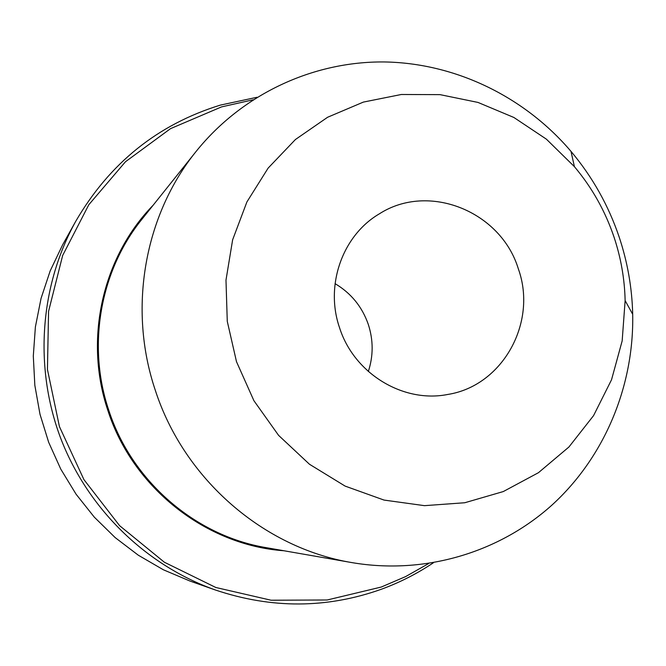 <?xml version="1.0" encoding="UTF-8"?>
<svg xmlns="http://www.w3.org/2000/svg" width="666" height="666" viewBox="0 0 666 666"><rect width="100%" height="100%" fill="white"/><g stroke="black" fill="none" stroke-linecap="round" stroke-linejoin="round"><path stroke-width="1" d="M215.285 589.959L189.976 581.052L163.411 569.796L138.345 555.236L115.176 537.604L94.306 517.149L76.074 494.205L60.781 469.13L48.685 442.332L39.993 414.252L34.84 385.339L33.3 356.069L35.39 326.923L41.059 298.368L50.2 270.854L62.629 244.822L75.691 221.387C39.943 285.847 33.924 367.058 60.531 437.845C87.496 508.499 145.796 565.351 215.285 589.959C271.578 608.89 326.956 608.641 381.418 589.227C399.85 582.459 417.174 573.642 433.391 562.787M257.084 97.261L220.371 105.103C157.8 124.409 109.574 163.162 75.691 221.387M253.03 99.825L221.52 106.901L170.521 128.646L125.466 161.755L88.819 204.72L62.662 255.461L48.568 311.363L47.436 369.455L59.424 426.581L83.924 479.612L119.58 525.649L164.377 562.237L215.817 587.487L271.07 600.224L327.181 599.991L381.252 587.046L405.636 576.581L428.663 563.544M368.331 371.503C373.41 355.902 373.41 340.243 368.34 324.517C362.171 306.785 351.082 293.165 335.056 283.649M339.552 327.73C353.962 373.426 403.121 403.38 447.727 394.463C502.73 385.889 537.703 322.327 518.323 268.806C500.924 211.405 428.671 182.076 379.329 213.853C342.49 235.423 324.783 285.273 339.552 327.73M574.408 166.65L546.386 139.161L513.877 117.474L477.997 102.431L440.026 94.639L401.34 94.489L363.378 102.089L327.605 117.258L295.421 139.519L268.132 168.107L246.895 201.964L232.634 239.802L225.982 280.136L227.273 321.328L236.497 361.696L253.912 400.699L278.596 435.373L309.457 464.244L345.113 486.097L384.016 500.066L424.467 505.661L464.768 502.747L503.271 491.566L538.436 472.702L568.914 447.011L593.572 415.609L611.53 379.77L622.161 340.934L625.133 300.599C624.625 278.962 620.937 257.85 614.077 237.246C605.286 211.18 592.057 187.645 574.408 166.65L570.995 151.373C592.465 176.923 608.549 205.553 619.238 237.246C627.58 262.287 632.067 287.978 632.7 314.302C634.099 386.105 604.57 457.176 551.889 505.144C498.959 552.738 424.4 574.991 351.964 562.612C263.678 548.043 184.082 479.254 155.303 390.268C127.739 308.758 144.356 215.309 196.204 151.324C242.266 94.073 312.853 61.347 384.032 61.946C455.278 62.979 524.475 96.653 570.995 151.373M153.147 205.22C102.447 257.043 83.733 339.435 107.9 410.564C132.701 487.828 205.902 545.296 284.016 550.765M196.204 151.324L141.991 219.181C100.216 270.779 86.846 345.371 108.774 410.264C131.677 481.11 195.238 535.905 266.408 547.693L351.964 562.612M625.133 300.599L632.7 314.302"/></g></svg>
